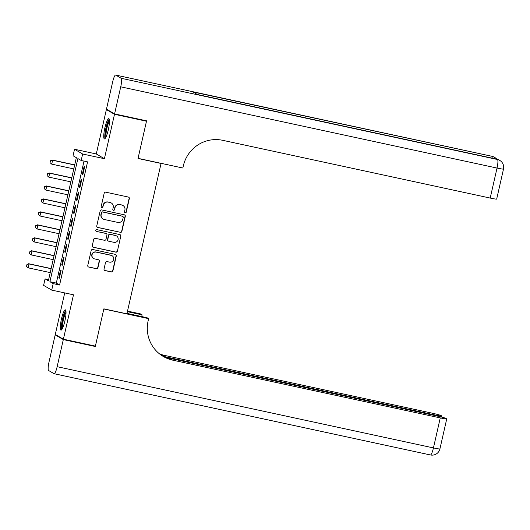<?xml version="1.0" encoding="UTF-8"?>
<svg xmlns="http://www.w3.org/2000/svg" width="530" height="530" viewBox="0 0 530 530"><rect width="100%" height="100%" fill="white"/><g stroke="black" fill="none" stroke-linecap="round" stroke-linejoin="round"><path stroke-width="0.79" d="M125.179 212.821A0.914 0.901 120.3 0 0 126.259 212.119L129.327 198.604A1.305 1.285 120.3 0 0 128.359 197.061L105.748 192.178A1.305 1.285 120.3 0 0 104.205 193.178L101.131 206.693A0.914 0.901 120.3 0 0 101.806 207.78A0.914 0.901 120.3 0 0 102.893 207.078L103.29 205.329A4.18 4.107 120.3 0 1 108.233 202.122L110.121 202.533A4.18 4.107 120.3 0 1 113.215 207.469L112.817 209.218A0.914 0.901 120.3 0 0 113.493 210.297A0.914 0.901 120.3 0 0 114.573 209.595L114.97 207.846A4.18 4.107 120.3 0 1 119.919 204.646L121.801 205.05A4.18 4.107 120.3 0 1 124.895 209.993L124.497 211.742A0.914 0.901 120.3 0 0 125.179 212.821M124.815 212.649A0.914 0.901 120.3 0 0 126.041 211.993L129.108 198.472A1.305 1.285 120.3 0 0 128.618 197.147M101.442 207.608A0.914 0.901 120.3 0 0 102.674 206.945L103.29 205.329M113.128 210.125A0.914 0.901 120.3 0 0 114.354 209.469L114.97 207.846M64.879 320.981A10.388 1.888 -77.8 0 0 65.356 309.831A10.388 1.888 -77.8 0 0 61.453 318.981A10.388 1.888 -77.8 0 0 60.977 330.137A10.388 1.888 -77.8 0 0 64.879 320.981M108.312 129.784A10.388 1.888 -77.8 0 0 108.796 118.634A10.388 1.888 -77.8 0 0 104.894 127.79A10.388 1.888 -77.8 0 0 104.41 138.939A10.388 1.888 -77.8 0 0 108.312 129.784M104.039 269.021A1.305 1.285 120.3 0 0 105.006 270.565L111.353 271.936A1.305 1.285 120.3 0 0 112.897 270.936L116.308 255.924A1.305 1.285 120.3 0 0 115.341 254.38L92.724 249.498A1.305 1.285 120.3 0 0 91.18 250.498L87.768 265.51A1.305 1.285 120.3 0 0 88.735 267.054L96.4 268.71A1.305 1.285 120.3 0 0 97.944 267.71L99.408 261.283A1.305 1.285 120.3 0 0 98.441 259.74L94.638 258.918A3.498 3.432 120.3 0 1 92.213 254.274A3.498 3.432 120.3 0 1 96.182 252.114L111.075 255.327A3.498 3.432 120.3 0 1 113.499 259.972A3.498 3.432 120.3 0 1 109.524 262.131L107.047 261.595A1.305 1.285 120.3 0 0 105.496 262.595L104.039 269.021M53.199 283.63L51.721 290.109L43.606 285.372L45.077 278.886L48.369 280.814L76.346 157.668L73.054 155.747L74.531 149.261L82.647 154.005L81.176 160.491L77.883 158.563L49.906 281.708L53.199 283.63L59.592 285.014L87.576 161.869L81.176 160.491M145.379 120.568L146.485 121.211L138.019 158.483L161.06 163.452L126.895 313.82L103.86 308.844L95.393 346.11L63.395 339.207L73.484 294.806L51.721 290.109M146.485 121.211L114.493 114.308L106.371 109.564L96.288 153.958L74.531 149.261M96.288 153.958L104.403 158.702L114.493 114.308M104.403 158.702L82.647 154.005M120.343 232.365A1.305 1.285 120.3 0 0 121.887 231.365L125.299 216.353A1.305 1.285 120.3 0 0 124.331 214.809L101.714 209.926A1.305 1.285 120.3 0 0 100.17 210.927L96.758 225.939A1.305 1.285 120.3 0 0 97.725 227.483L120.124 232.239A1.305 1.285 120.3 0 0 121.668 231.239L125.08 216.22A1.305 1.285 120.3 0 0 124.59 214.895M120.8 236.135L117.388 251.147A1.305 1.285 120.3 0 1 115.845 252.154L93.234 247.272A1.305 1.285 120.3 0 1 92.266 245.728L93.724 239.302A1.305 1.285 120.3 0 1 95.267 238.301L104.443 240.282A1.305 1.285 120.3 0 0 105.987 239.275L106.954 235.015A1.305 1.285 120.3 0 0 105.987 233.472L96.44 231.411A0.914 0.901 120.3 0 1 95.804 230.192A0.914 0.901 120.3 0 1 96.844 229.629L119.833 234.591A1.305 1.285 120.3 0 1 120.8 236.135L117.388 251.147M64.72 292.918L55.279 334.463L63.395 339.207M107.57 109.823L106.371 109.564M82.892 174.549L84.654 166.771L84.111 166.453L82.342 174.231L82.892 174.549M79.944 187.514L81.713 179.736L81.163 179.412L79.394 187.189L79.944 187.514M77.002 200.472L78.765 192.695L78.221 192.377L76.453 200.154L77.002 200.472M74.054 213.438L75.823 205.66L75.273 205.342L73.504 213.12L74.054 213.438M71.113 226.403L72.875 218.625L72.325 218.3L70.563 226.078L71.113 226.403M68.165 239.361L69.933 231.583L69.384 231.265L67.615 239.043L68.165 239.361M65.223 252.326L66.985 244.549L66.436 244.224L64.673 252.002L65.223 252.326M62.275 265.285L64.044 257.507L63.494 257.189L61.725 264.967L62.275 265.285M84.018 161.1L56.306 283.093L59.592 285.014M60.546 270.154L58.784 277.932L59.327 278.25L61.096 270.472L60.546 270.154M161.06 163.452L160.689 163.24M48.634 279.654L45.077 278.886M56.306 283.093L49.906 281.708M82.342 174.231L82.932 174.357M79.394 187.189L79.99 187.322M76.453 200.154L77.042 200.28M73.504 213.12L74.101 213.245M70.563 226.078L71.153 226.211M67.615 239.043L68.211 239.169M64.673 252.002L65.263 252.134M61.725 264.967L62.321 265.093M58.784 277.932L59.373 278.058M122.986 205.514L122.768 205.382A4.18 4.107 120.3 0 0 121.582 204.924L121.801 205.05M114.752 207.72A4.18 4.107 120.3 0 1 119.701 204.52L121.582 204.924M111.3 202.99L111.081 202.864A4.18 4.107 120.3 0 0 109.902 202.4L110.121 202.533M103.072 205.196A4.18 4.107 120.3 0 1 108.014 201.996L109.902 202.4M97.248 227.271A1.305 1.285 120.3 0 0 97.507 227.357L120.124 232.239M123.218 217.373A0.914 0.901 120.3 0 0 122.543 216.293L102.694 212.007A0.914 0.901 120.3 0 0 101.614 212.709L101.19 214.551A4.18 4.107 120.3 0 0 104.291 219.493L117.859 222.421A4.18 4.107 120.3 0 0 122.801 219.215L123.218 217.373M122.801 216.392L122.582 216.26A0.914 0.901 120.3 0 0 122.324 216.16L122.543 216.293M103.105 219.029L102.886 218.903A4.18 4.107 120.3 0 1 100.972 214.425L101.396 212.576A0.914 0.901 120.3 0 1 102.475 211.874L122.324 216.16M92.757 247.053A1.305 1.285 120.3 0 0 93.015 247.139L115.626 252.022A1.305 1.285 120.3 0 0 117.17 251.021M106.358 233.617L106.139 233.485A1.305 1.285 120.3 0 0 105.768 233.346L96.44 231.411M113.957 242.336A3.498 3.432 120.3 0 0 116.494 235.91A3.498 3.432 120.3 0 0 115.507 235.525L110.26 234.393A1.305 1.285 120.3 0 0 108.716 235.393L107.742 239.659A1.305 1.285 120.3 0 0 108.71 241.203L113.957 242.336M116.494 235.91L116.275 235.784A3.498 3.432 120.3 0 0 115.288 235.399L115.507 235.525M108.345 241.057L108.12 240.931A1.305 1.285 120.3 0 1 107.524 239.527L108.498 235.267A1.305 1.285 120.3 0 1 110.041 234.267L115.288 235.399M120.582 236.009A1.305 1.285 120.3 0 0 120.091 234.677M112.062 255.712L111.843 255.579A3.498 3.432 120.3 0 0 110.849 255.195L111.075 255.327M93.651 258.534L93.426 258.408A3.498 3.432 120.3 0 1 95.963 251.982L110.849 255.195M88.258 266.842A1.305 1.285 120.3 0 0 88.517 266.928L96.182 268.577A1.305 1.285 120.3 0 0 97.725 267.577L99.189 261.151A1.305 1.285 120.3 0 0 98.699 259.826M104.529 270.353A1.305 1.285 120.3 0 0 104.788 270.439L111.134 271.81A1.305 1.285 120.3 0 0 112.678 270.803L116.09 255.791A1.305 1.285 120.3 0 0 115.6 254.46M74.71 164.876L52.225 160.02L52.616 160.252L51.735 164.141L73.796 168.904M50.125 162.71L51.735 164.141L50.059 162.677L50.502 160.729L50.059 162.677M74.677 165.016L52.616 160.252L50.569 160.769M50.502 160.729L52.225 160.02M105.642 137.76A8.99 1.63 102.2 0 1 105.351 132.632A8.99 1.63 102.2 0 1 109.425 120.217M109.465 121.324A8.321 1.51 -77.8 0 0 106.159 132.507A8.321 1.51 -77.8 0 0 106.132 136.767M109.233 119.184A10.322 1.875 -77.8 0 0 105.013 133.169A10.322 1.875 -77.8 0 0 105.039 138.621M62.202 328.951A8.99 1.63 102.2 0 1 61.911 323.83A8.99 1.63 102.2 0 1 65.985 311.415M66.031 312.521A8.321 1.51 -77.8 0 0 62.719 323.697A8.321 1.51 -77.8 0 0 62.699 327.964M65.793 310.381A10.322 1.875 -77.8 0 0 61.573 324.367A10.322 1.875 -77.8 0 0 61.599 329.819M114.579 113.917L146.578 120.827L138.052 158.351L182.85 168.023L183.347 165.817A33.291 32.675 -59.7 0 1 222.706 140.317L490.21 198.068L497.027 168.056L120.734 86.827L114.579 113.917L106.464 109.173L112.618 82.084A7.99 1.451 -77.8 0 1 115.62 75.041L491.913 156.277A7.99 1.451 102.2 0 1 491.992 156.304L115.699 75.074A7.99 1.451 -77.8 0 0 115.62 75.041M120.734 86.827A7.99 1.451 -77.8 0 0 121.184 78.281L115.699 75.074M492.973 158.324A7.99 1.451 102.2 0 0 492.542 156.628A7.99 7.844 -59.7 0 1 494.801 157.503L494.251 157.185A7.99 7.844 120.3 0 0 491.992 156.304L193.046 91.975L197.432 94.539L497.478 159.51A7.99 1.451 102.2 0 1 497.027 168.056A7.99 0.464 12.8 0 0 503.5 169.057A7.99 7.99 0 0 0 499.737 160.391L499.194 160.067A7.99 7.844 120.3 0 0 496.928 159.192A7.99 1.451 102.2 0 0 496.849 159.159A7.99 1.451 102.2 0 0 496.762 159.152M503.5 169.057L496.683 199.068A7.99 0.464 -167.2 0 1 490.21 198.068M94.194 345.851L95.307 346.501L103.827 308.977L148.625 318.643L148.128 320.849A33.291 32.675 120.3 0 0 163.333 356.498A33.291 32.675 120.3 0 0 172.76 360.161L440.258 417.905A7.99 0.464 12.8 0 0 446.737 418.905A7.99 0.464 12.8 0 0 446.624 418.799L445.975 418.415A7.99 0.464 12.8 0 0 436.978 415.99L164.79 357.233M126.995 313.389L147.035 317.715L148.625 318.643M127.518 311.097L140.51 313.906L142.1 314.833L141.709 316.562M63.309 339.591L55.186 334.854L49.032 361.944A7.99 1.451 -77.8 0 0 48.581 370.49L54.067 373.696A7.99 1.451 -77.8 0 0 54.153 373.723A7.99 1.451 -77.8 0 0 57.154 366.687L63.309 339.591L95.307 346.501M55.186 334.854L56.385 335.112M127.385 311.66L142.1 314.833M162.922 356.259L435.421 415.083A7.99 0.464 12.8 0 0 441.901 416.083A7.99 0.464 12.8 0 0 441.788 415.97L441.139 415.593A7.99 0.464 12.8 0 0 432.142 413.168L164.644 355.418A33.291 32.675 120.3 0 1 159.451 353.828M159.808 354.113A33.291 32.675 120.3 0 0 165.433 355.882L160.848 354.895M162.942 356.266A33.291 32.675 120.3 0 0 171.972 359.698L172.76 360.161M71.762 177.835L49.277 172.985L49.674 173.217L48.786 177.106L70.848 181.863M47.183 175.675L48.786 177.106L47.117 175.635L47.62 173.734L47.117 175.635M71.736 177.974L49.674 173.217L47.62 173.734M47.554 173.694L49.277 172.985M68.82 190.8L46.329 185.944L46.726 186.176L45.845 190.065L67.906 194.828M44.235 188.64L45.845 190.065L44.169 188.601L44.679 186.692L44.169 188.601M68.787 190.939L46.726 186.176L44.679 186.692M44.613 186.653L46.329 185.944M65.872 203.765L43.387 198.909L43.785 199.141L42.897 203.03L64.958 207.793M41.294 201.599L42.897 203.03L41.227 201.559L41.731 199.658L41.227 201.559M65.846 203.904L43.785 199.141L41.731 199.658M41.665 199.618L43.387 198.909M62.931 216.724L40.439 211.874L40.837 212.099L39.955 215.988L62.017 220.752M38.346 214.564L39.955 215.988L38.279 214.524L38.789 212.616L38.279 214.524M62.898 216.863L40.837 212.099L38.789 212.616M38.723 212.583L40.439 211.874M59.983 229.689L37.498 224.833L37.895 225.065L37.007 228.953L59.068 233.717M35.404 227.522L37.007 228.953L35.338 227.489L35.775 225.541L35.338 227.489M59.95 229.828L37.895 225.065L35.841 225.581M35.775 225.541L37.498 224.833M57.041 242.647L34.549 237.798L34.947 238.03L34.066 241.912L56.127 246.675M32.456 240.487L34.066 241.912L32.39 240.448L32.834 238.507L32.39 240.448M57.008 242.786L34.947 238.03L32.9 238.546M32.834 238.507L34.549 237.798M54.093 255.612L31.608 250.756L31.999 250.988L31.118 254.877L53.179 259.64M29.508 253.453L31.118 254.877L29.448 253.413L29.952 251.505L29.448 253.413M54.06 255.751L31.999 250.988L29.952 251.505M29.885 251.465L31.608 250.756M51.152 268.577L28.66 263.721L29.057 263.953L28.176 267.842L50.237 272.606M26.566 266.411L28.176 267.842L26.5 266.371L27.01 264.47L26.5 266.371M51.118 268.717L29.057 263.953L27.01 264.47M26.944 264.43L28.66 263.721M121.184 78.281L497.478 159.51A7.99 7.844 -59.7 0 1 499.737 160.391M491.827 156.27A7.99 1.451 102.2 0 1 491.913 156.277A7.99 7.99 0 0 1 494.251 157.185M165.433 355.882L164.644 355.418M57.154 366.687L433.441 447.916L440.258 417.905M435.302 415.626L435.421 415.083M433.441 447.916A7.99 1.451 102.2 0 1 430.44 454.959A7.99 7.99 0 0 0 439.92 448.917A7.99 0.464 -167.2 0 1 433.441 447.916M496.789 159.146A7.99 7.99 0 0 0 494.801 157.503M197.392 94.512L496.849 159.159A7.99 7.99 0 0 1 499.194 160.067M441.669 417.09L441.901 416.083M54.153 373.723L430.44 454.959M439.92 448.917L446.737 418.905"/></g></svg>
